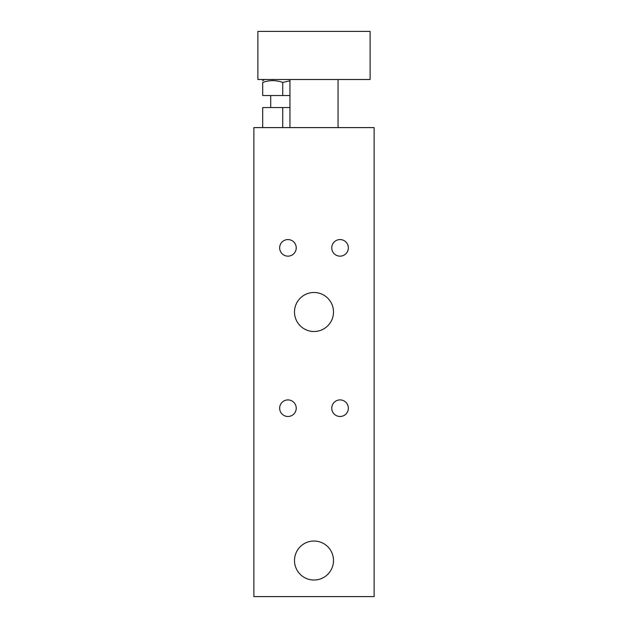 <?xml version="1.0" encoding="UTF-8"?>
<svg xmlns="http://www.w3.org/2000/svg" width="628" height="628" viewBox="0 0 628 628"><rect width="100%" height="100%" fill="white"/><g stroke="black" fill="none" stroke-linecap="round" stroke-linejoin="round"><path stroke-width="0.94" d="M289.948 107.561L262.692 107.561L262.692 127.602M282.733 127.602L282.733 107.561M253.869 127.602L374.131 127.602L374.131 596.6L253.869 596.6L253.869 127.602M333.499 560.521A19.499 19.499 0 0 1 304.25 577.415A19.499 19.499 0 0 1 304.25 543.636A19.499 19.499 0 0 1 333.499 560.521M333.499 311.998A19.499 19.499 0 0 1 304.25 328.884A19.499 19.499 0 0 1 304.25 295.105A19.499 19.499 0 0 1 333.499 311.998M348.344 247.856A8.282 8.282 0 0 1 335.909 255.039A8.282 8.282 0 0 1 335.909 240.681A8.282 8.282 0 0 1 348.344 247.856M296.228 408.2A8.282 8.282 0 0 1 283.801 415.375A8.282 8.282 0 0 1 283.801 401.025A8.282 8.282 0 0 1 296.228 408.2M296.228 247.856A8.282 8.282 0 0 1 283.801 255.039A8.282 8.282 0 0 1 283.801 240.681A8.282 8.282 0 0 1 296.228 247.856M348.344 408.2A8.282 8.282 0 0 1 335.909 415.375A8.282 8.282 0 0 1 335.909 401.025A8.282 8.282 0 0 1 348.344 408.2M338.052 79.505L338.052 127.602M257.88 79.505L257.88 31.4L370.12 31.4L370.12 79.505L257.88 79.505M289.948 80.808L282.733 82.449C276.053 80.039 269.373 80.039 262.692 82.449C262.692 80.039 262.692 80.039 262.692 82.449C262.692 80.039 262.692 80.039 262.692 82.449L262.692 95.535L289.948 95.535M282.733 82.449L282.733 95.535M289.948 79.505L289.948 127.602M264.694 79.505L262.692 80.659M270.707 95.535L270.707 107.561"/></g></svg>

